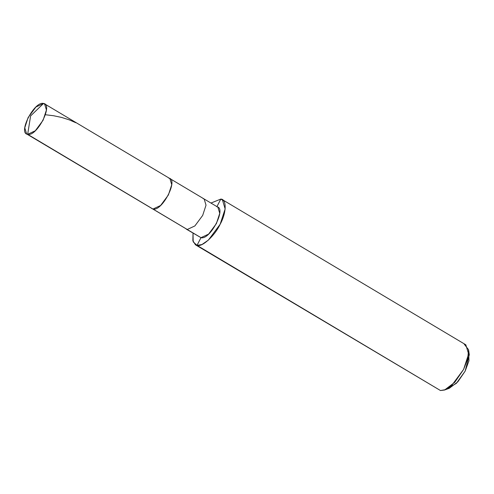 <?xml version="1.0" encoding="UTF-8"?>
<svg xmlns="http://www.w3.org/2000/svg" width="494" height="494" viewBox="0 0 494 494"><rect width="100%" height="100%" fill="white"/><g stroke="black" fill="none" stroke-linecap="round" stroke-linejoin="round"><path stroke-width="0.74" d="M27.664 134.337L30.603 115.929L43.528 103.468C53.611 104.395 36.871 136.955 27.664 134.337L35.278 130.787L43.077 120.277L46.424 110.02L44.571 103.851L43.528 103.468L45.405 104.586L43.528 103.468L30.603 115.929L27.664 134.337C17.586 133.417 34.321 100.85 43.528 103.468L35.92 107.019L28.121 117.529L24.768 127.785L26.627 133.954L152.973 209.048L27.664 134.337M44.571 103.851L169.88 178.562L171.733 184.731L168.386 194.982L160.587 205.498L152.973 209.048C162.18 211.667 178.921 179.1 168.837 178.18C178.921 179.1 162.18 211.667 152.973 209.048L151.936 208.659L152.973 209.048L160.587 205.498L168.386 194.982L171.733 184.731L169.88 178.562L168.837 178.18M169.88 178.562L204.17 199.008L206.023 205.177L202.676 215.427L194.877 225.937L187.263 229.488L152.973 209.048L187.263 229.488L194.877 225.937L202.676 215.427L206.023 205.177L204.17 199.008L203.127 198.619M204.17 199.008L217.885 207.184L219.744 213.352L216.391 223.603L208.592 234.119L200.978 237.67L186.226 229.105L200.978 237.67C210.191 240.288 226.925 207.721 216.841 206.795L220.812 199.082C226.894 199.063 226.518 212.933 220.133 224.295C214.742 235.842 202.034 247.438 197.013 245.382L200.978 237.67L26.627 133.954M222.368 199.656L465.83 344.806L468.615 354.056L463.588 369.438L451.887 385.209L445.434 389.667L440.469 390.532L197.013 245.382L201.978 244.518L208.431 240.059L220.133 224.295L225.153 208.913L222.368 199.656L220.812 199.082L223.621 200.755L220.812 199.082L216.841 206.795M200.978 237.67L197.013 245.382L440.469 390.532L444.557 390.025L454.739 382.337L463.588 369.438L467.688 359.014L468.571 349.74L464.267 344.225M468.571 349.74L469.3 354.723L465.144 371.142L457.777 381.893L449.287 388.29L444.557 390.025M447.144 388.778L456.388 383.338L465.144 371.142L468.954 360.774L468.713 352.611M197.013 245.382L193.185 241.844L193.018 233.156L192.864 240.714L195.451 244.808L197.013 245.382M210.963 203.053L220.812 199.082L210.963 203.053M440.469 390.532L195.451 244.808M45.392 114.738L53.642 115.744L61.552 117.418L69.253 119.863L75.86 122.74M59.99 153.609L65.325 156.789"/></g></svg>
